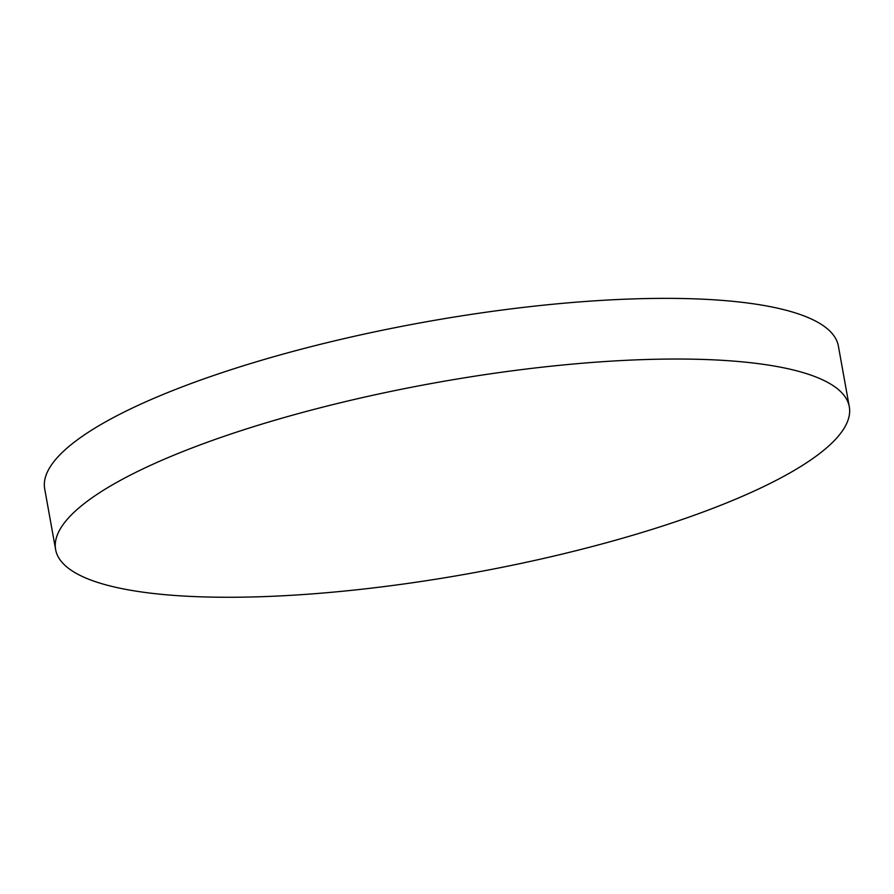 <?xml version="1.0" encoding="UTF-8"?>
<svg xmlns="http://www.w3.org/2000/svg" width="894" height="894" viewBox="0 0 894 894"><rect width="100%" height="100%" fill="white"/><g stroke="black" fill="none" stroke-linecap="round" stroke-linejoin="round"><path stroke-width="1.34" d="M174.609 595.449A403.216 96.876 -10.2 0 1 55.618 549.553A403.216 96.876 -10.2 0 1 168.597 457.393A403.216 96.876 -10.2 0 1 730.309 360.852A403.216 96.876 -10.2 0 1 849.3 406.748A403.216 96.876 -10.2 0 1 736.321 498.897A403.216 96.876 -10.2 0 1 174.609 595.449M55.618 549.553L44.7 488.884A403.216 96.876 -10.2 0 1 157.679 396.724A403.216 96.876 -10.2 0 1 583.603 301.602A403.216 96.876 -10.2 0 1 838.382 346.079L849.3 406.748"/></g></svg>
